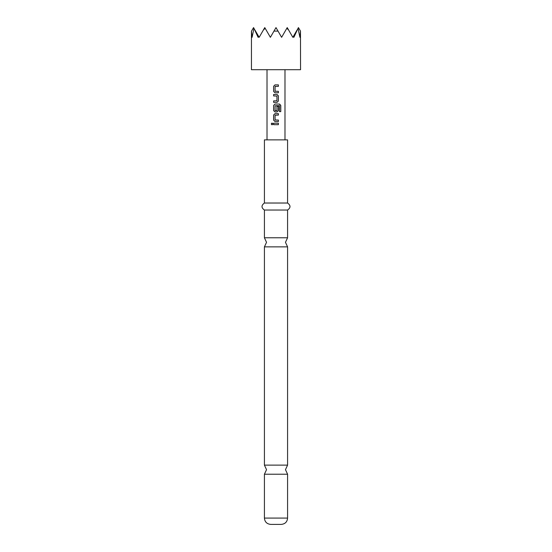 <?xml version="1.0" encoding="UTF-8"?>
<svg xmlns="http://www.w3.org/2000/svg" width="552" height="552" viewBox="0 0 552 552"><rect width="100%" height="100%" fill="white"/><g stroke="black" fill="none" stroke-linecap="round" stroke-linejoin="round"><path stroke-width="0.83" d="M271.225 123.945L272.026 123.027L272.867 123.945L272.026 124.855L271.225 123.945M272.053 124.855L271.294 123.945L272.053 123.027M287.578 518.087C287.24 521.888 285.136 523.993 281.265 524.4L270.735 524.4C266.864 523.993 264.76 521.888 264.422 518.087L287.578 518.087L287.578 474.216L264.422 474.216L266.526 469.669L264.422 465.122L287.578 465.122L287.578 246.868L264.422 246.868L266.526 242.321L264.422 237.774L287.578 237.774L287.578 210.043C290.794 207.745 290.794 205.406 287.578 203.026L287.578 139.87L264.422 139.87L264.422 203.026L287.578 203.026M251.443 69.704L300.557 69.704L300.474 31.098L299.908 37.322L298.045 28.304L293.878 37.322L293.367 36.411L292.843 37.322L288.599 29.98L286.819 28.304L281.617 37.322L278.022 31.098L273.978 31.098L270.383 37.322L265.181 28.304L263.401 29.98L259.157 37.322L258.633 36.411L258.122 37.322L253.954 28.304L252.091 37.322L251.443 31.243L251.443 69.704M264.422 237.774L264.422 210.043L287.578 210.043M275.703 92.798L275 92.798L273.619 91.425L273.619 86.271L274.986 84.891L278.394 84.891L278.394 86.367L275.082 86.464L275.082 91.232L278.394 91.328L278.394 92.798L274.986 92.798L273.619 91.425M278.394 101.002L277.049 102.382L273.619 102.382L273.619 100.906L276.945 100.809L276.945 96.041L273.619 95.945L273.619 94.475L277.049 94.475L278.394 95.848L278.394 101.002L277.028 102.382M279.471 105.784L275.082 105.784L275.082 110.545L276.945 110.545L276.945 106.357L278.394 106.357L278.394 110.579L277.042 111.959L274.986 111.959L273.619 110.579L273.619 105.425L274.986 104.052L279.56 104.052L280.775 105.425L280.775 111.614L279.471 111.614L279.471 105.784M274.986 121.537L273.619 120.163L273.619 115.002L274.986 113.629L278.394 113.629L278.394 115.099L275.082 115.202L275.082 119.963L278.394 120.06L278.394 121.537L274.986 121.537L273.619 120.163M273.626 124.683L273.619 123.206L278.394 123.206L278.394 124.676L273.626 124.683M284.984 139.87L284.984 69.704M267.016 139.87L267.016 69.704M254.92 29.98L258.633 36.411M293.367 36.411L297.079 29.98M286.819 28.304L287.226 27.6L288.599 29.98M273.978 31.098L276 27.6L278.022 31.098M263.401 29.98L264.774 27.6L265.181 28.304M251.526 31.098L253.547 27.6L253.954 28.304M298.045 28.304L298.453 27.6L300.474 31.098M273.661 124.683L273.619 123.206M278.394 123.206L278.394 124.676M278.36 124.676L276 124.676M273.661 123.206L276 123.206M275.193 120.06L278.36 120.06L278.394 121.537M278.36 121.537L276 121.537M273.661 120.163L273.661 115.002L274.986 113.629L278.36 113.629L278.36 115.099L275.193 115.099M279.257 104.052L280.706 105.425L280.775 111.614M280.706 111.614L279.415 111.614M276.931 106.357L278.36 106.357L278.36 110.579L277.042 111.959L274.986 111.959L273.661 110.579L273.619 105.425M273.661 105.425L275 104.052M275.193 110.648L276.835 110.648M279.326 105.687L276.462 105.687M276.317 94.475L277.028 94.475L278.36 95.848L278.36 101.002M273.661 95.945L273.661 94.475M276.186 100.906L276.835 100.906M275.676 102.382L273.619 102.382M273.661 102.382L273.661 100.906M278.36 91.328L278.36 92.798M275.193 91.328L275.772 91.328M276 86.367L275.179 86.367M275.572 84.891L278.394 84.891M278.36 84.891L278.36 86.367M273.661 91.425L273.619 86.271M273.661 86.271L275 84.891M287.578 474.216L285.474 469.669L287.578 465.122M287.578 246.868L285.474 242.321L287.578 237.774M264.422 210.043C261.206 207.745 261.206 205.406 264.422 203.026M264.422 465.122L264.422 246.868M264.422 518.087L264.422 474.216"/></g></svg>

